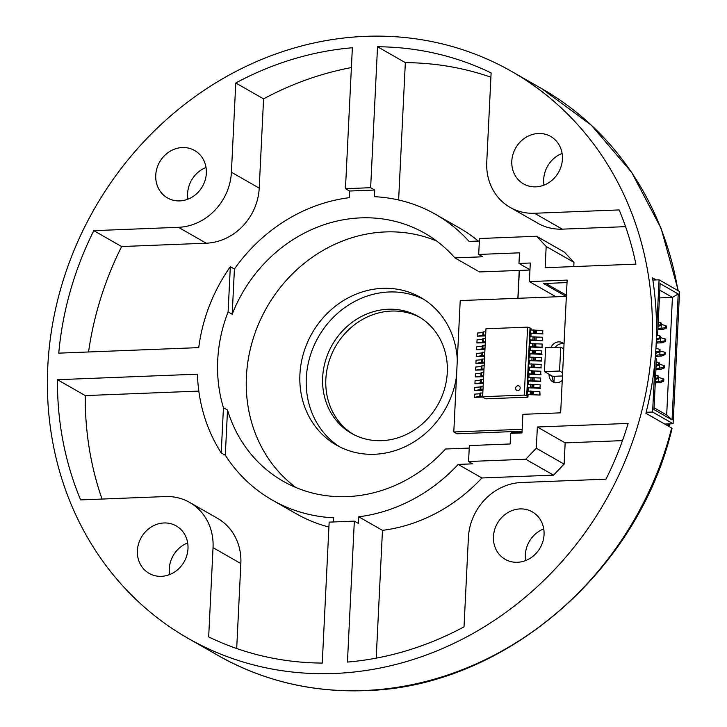 <?xml version="1.0" encoding="UTF-8"?>
<svg xmlns="http://www.w3.org/2000/svg" width="727" height="727" viewBox="0 0 727 727"><rect width="100%" height="100%" fill="white"/><g stroke="black" fill="none" stroke-linecap="round" stroke-linejoin="round"><path stroke-width="1.09" d="M353.195 434.283A67.311 60.704 119.7 0 1 328.995 361.51A67.311 60.704 119.7 0 1 391.38 311.065A67.311 60.704 119.7 0 1 419.942 317.435M381.766 440.653A67.311 60.704 119.7 0 1 351.586 433.401A67.311 60.704 119.7 0 1 325.514 360.656A67.311 60.704 119.7 0 1 388.191 309.248A67.311 60.704 119.7 0 1 418.361 316.499A67.311 60.704 119.7 0 1 444.433 389.245A67.311 60.704 119.7 0 1 381.766 440.653M206.041 167.492A27.335 24.654 -60.3 0 0 187.948 199.162M182.359 147.545A27.335 24.654 -60.3 0 0 156.905 168.419A27.335 24.654 -60.3 0 0 167.492 197.953A27.335 24.654 -60.3 0 0 179.742 200.906A27.335 24.654 -60.3 0 0 205.196 180.023A27.335 24.654 -60.3 0 0 194.609 150.489A27.335 24.654 -60.3 0 0 182.359 147.545M187.675 542.924A27.335 24.654 -60.3 0 0 169.582 574.594M163.993 522.967A27.335 24.654 -60.3 0 0 138.548 543.851A27.335 24.654 -60.3 0 0 149.126 573.385A27.335 24.654 -60.3 0 0 161.385 576.329A27.335 24.654 -60.3 0 0 186.83 555.455A27.335 24.654 -60.3 0 0 176.243 525.921A27.335 24.654 -60.3 0 0 163.993 522.967M543.741 528.874A27.335 24.654 -60.3 0 0 525.648 560.544M520.05 508.918A27.335 24.654 -60.3 0 0 494.605 529.801A27.335 24.654 -60.3 0 0 505.192 559.336A27.335 24.654 -60.3 0 0 517.442 562.28A27.335 24.654 -60.3 0 0 542.896 541.406A27.335 24.654 -60.3 0 0 532.309 511.872A27.335 24.654 -60.3 0 0 520.05 508.918M562.098 153.442A27.335 24.654 -60.3 0 0 544.005 185.112M538.416 133.495A27.335 24.654 -60.3 0 0 512.962 154.369A27.335 24.654 -60.3 0 0 523.549 183.904A27.335 24.654 -60.3 0 0 535.808 186.848A27.335 24.654 -60.3 0 0 561.253 165.974A27.335 24.654 -60.3 0 0 550.666 136.44A27.335 24.654 -60.3 0 0 538.416 133.495M334.32 673.475A326.368 294.326 -60.3 0 0 638.179 424.214A326.368 294.326 -60.3 0 0 511.79 71.528A326.368 294.326 -60.3 0 0 365.481 36.35A326.368 294.326 -60.3 0 0 61.613 285.602A326.368 294.326 -60.3 0 0 188.011 638.297A326.368 294.326 -60.3 0 0 334.32 673.475M671.657 428.003L672.039 428.512C638.088 572.349 502.884 687.778 364.636 690.65C311.729 692.504 262.801 680.736 217.855 655.354A326.368 294.326 -60.3 0 0 364.163 690.523A326.368 294.326 -60.3 0 0 671.657 428.003L645.894 413.29A326.368 294.326 -60.3 0 0 652.519 277.896L656.081 279.931M529.947 270.026L479.484 271.943L454.866 257.876A142.783 128.77 -60.3 0 0 424.804 233.258A142.783 128.77 -60.3 0 0 360.801 217.873A142.783 128.77 -60.3 0 0 232.204 314.228L228.114 311.892A142.783 128.77 -60.3 0 0 223.434 407.72L227.515 410.055A142.783 128.77 -60.3 0 0 283.157 481.229A142.783 128.77 -60.3 0 0 347.161 496.614A142.783 128.77 -60.3 0 0 445.515 449.013L469.224 448.077M436.682 241.046A142.783 128.77 -60.3 0 0 385.41 231.931A142.783 128.77 -60.3 0 0 254.877 333.529A142.783 128.77 -60.3 0 0 295.889 487.508M456.529 376.168A84.995 76.644 119.7 0 1 374.541 454.266A84.995 76.644 119.7 0 1 336.437 445.106A84.995 76.644 119.7 0 1 303.522 353.258A84.995 76.644 119.7 0 1 382.656 288.346A84.995 76.644 119.7 0 1 420.76 297.507A84.995 76.644 119.7 0 1 457.301 360.265M339.673 446.841A84.995 76.644 119.7 0 1 310.493 354.967A84.995 76.644 119.7 0 1 389.036 291.99A84.995 76.644 119.7 0 1 423.896 299.415M519.36 270.444L517.997 298.297M545.623 347.733L560.726 347.133L559.563 371.024L544.45 371.624L545.623 347.733M573.776 266.591L573.985 262.365L564.434 252.151L536.626 236.266L479.475 238.52L478.693 254.441L519.487 252.832L518.969 263.456L530.292 263.01L529.383 281.594L567.151 280.104L560.662 412.836L522.895 414.326L521.986 432.91L510.654 433.356L510.136 443.97L469.351 445.578L468.57 461.509L525.721 459.255L536.308 448.241L537.353 427.003L565.161 442.888L622.466 440.626M370.643 187.702L374.723 190.029L349.542 191.028L349.224 197.68A164.547 148.39 -60.3 0 0 234.412 269.045L230.332 266.718A164.547 148.39 -60.3 0 0 198.744 347.624L58.76 353.149A315.491 284.521 -60.3 0 1 93.81 230.659L178.451 227.315A54.398 49.054 -60.3 0 0 231.404 172.235L235.766 82.987A315.491 284.521 -60.3 0 1 352.359 47.755L345.461 188.693L370.643 187.702L377.531 46.755A315.491 284.521 -60.3 0 1 491.116 72.918L486.754 162.157A54.398 49.054 -60.3 0 0 510.127 207.404L537.935 223.289A54.398 49.054 -60.3 0 0 562.316 229.15L625.565 226.651M398.623 199.989L405.339 62.64A315.491 284.521 119.7 0 1 490.907 77.189M479.357 241.019L469.069 241.419A164.547 148.39 -60.3 0 0 435.6 214.365L459.328 227.924A164.547 148.39 119.7 0 1 478.311 241.055M481.892 477.966A164.547 148.39 119.7 0 1 382.466 530.356L358.738 516.806A164.547 148.39 -60.3 0 0 458.164 464.417L481.892 477.966L553.529 475.14L564.116 464.126L565.161 442.888M376.213 658.144L382.466 530.356M573.985 262.365L546.177 246.48L545.141 267.718L635.916 264.137A315.491 284.521 -60.3 0 0 619.15 209.93L534.509 213.265L562.316 229.15M102.034 499.049A315.491 284.521 119.7 0 1 85.268 395.588L57.469 379.703A315.491 284.521 -60.3 0 0 80.642 499.894L165.283 496.559A54.398 49.054 -60.3 0 1 189.665 502.421A54.398 49.054 -60.3 0 1 213.038 547.667L208.676 636.907A315.491 284.521 -60.3 0 0 322.261 663.069L329.158 522.122L354.331 521.132L347.442 662.07A315.491 284.521 -60.3 0 0 464.026 626.828L468.397 537.589A54.398 49.054 -60.3 0 1 521.341 482.51L605.982 479.166A315.491 284.521 -60.3 0 0 628.128 423.423L537.353 427.003M536.308 448.241L564.116 464.126M328.913 527.039A164.547 148.39 119.7 0 1 296.089 513.671L272.361 500.121A164.547 148.39 -60.3 0 0 333.566 517.797L333.357 521.959M85.268 395.588L198.825 391.099M236.693 648.52L240.846 563.552A54.398 49.054 -60.3 0 0 217.473 518.306L189.665 502.421M57.469 379.703L197.444 374.178A164.547 148.39 -60.3 0 0 221.226 452.903L225.306 455.238A164.547 148.39 -60.3 0 0 272.361 500.121M88.549 351.977A315.491 284.521 119.7 0 1 121.618 246.544L206.259 243.2A54.398 49.054 -60.3 0 0 259.212 188.12L263.574 98.872A315.491 284.521 119.7 0 1 351.386 67.566M93.81 230.659L121.618 246.544M377.531 46.755L405.339 62.64M235.766 82.987L263.574 98.872M435.6 214.365A164.547 148.39 -60.3 0 0 374.396 196.69L374.723 190.029M223.434 407.72L221.226 452.903M230.332 266.718L228.114 311.892M510.127 207.404A54.398 49.054 -60.3 0 0 534.509 213.265M546.177 246.48L536.626 236.266M519.232 270.371L517.86 298.306M511.345 431.647L511.263 433.328M511.472 431.638L511.39 433.328M468.57 461.509L472.65 463.844L458.164 464.417M525.721 459.255L553.529 475.14M454.866 257.876L482.783 256.776L478.693 254.441M518.969 263.456L529.965 269.735M553.983 381.92L554.256 376.295L562.462 375.977M555.673 347.333L555.701 346.788M556.01 296.798L529.383 281.594M349.542 191.028L345.461 188.693M358.738 516.806L358.411 523.458L354.331 521.132M227.515 410.055L225.306 455.238M234.412 269.045L232.204 314.228M566.079 296.398L543.542 283.521L567.033 282.594M511.435 432.383L522.031 431.965M545.768 283.439L566.415 295.226M554.256 376.295L552.747 376.359L544.45 371.624M562.616 372.769L559.563 371.024M563.788 348.878L560.726 347.133M550.966 347.515A8.706 7.852 119.7 0 1 558.718 341.863A8.706 7.852 119.7 0 1 562.616 342.808A8.706 7.852 119.7 0 1 564.034 343.862M555.255 347.352A8.706 7.852 119.7 0 1 561.88 343.671A8.706 7.852 119.7 0 1 564.034 343.898M554.519 382.511A8.706 7.852 119.7 0 1 552.238 376.377L552.256 376.077M667.277 423.959L669.785 425.395L667.259 425.495M522.068 431.22L456.956 433.792L453.793 431.983L460.218 300.578L566.351 296.389M669.785 425.395L669.858 423.859M522.159 429.284L453.793 431.983M562.253 380.321A8.706 7.852 119.7 0 1 552.82 381.811A8.706 7.852 119.7 0 1 549.076 374.569L549.094 374.269M519.142 385.992A2.481 2.236 -60.3 0 0 515.707 387.609A2.481 2.236 -60.3 0 0 517.778 390.553A2.481 2.236 -60.3 0 0 519.123 385.982A2.481 2.236 -60.3 0 0 515.743 387.618A2.481 2.236 -60.3 0 0 516.688 390.299M524.276 395.079L482.646 396.715L483.082 397.578L486.318 398.814L527.947 397.169L526.702 395.851L524.276 395.079L527.593 327.141L485.963 328.786L482.646 396.715M530.955 329.958L531.028 328.495L530.019 327.922L526.702 395.851M530.019 327.922L527.593 327.141M530.828 328.377L530.746 329.958L530.828 328.377M530.628 336.746L530.783 333.457L530.419 336.755L530.183 333.111L542.669 333.593L542.824 330.458L530.337 329.976L530.183 333.111M530.292 343.544L530.456 340.254L530.083 343.553L529.847 339.909L542.342 340.381L542.496 337.246L530.001 336.774L529.847 339.909M529.956 350.332L530.119 347.043L529.756 350.341L529.52 346.697L542.006 347.179L542.16 344.044L529.674 343.562L529.52 346.697M529.629 357.13L529.792 353.84L529.42 357.139L529.183 353.495L541.679 353.967L541.824 350.832L529.338 350.359L529.183 353.495M529.292 363.918L529.456 360.628L529.083 363.927L528.856 360.292L541.342 360.765L541.497 357.629L529.011 357.157L528.856 360.292M528.965 370.715L529.12 367.426L528.756 370.725L528.52 367.08L541.006 367.553L541.161 364.418L528.674 363.945L528.52 367.08M528.629 377.513L528.793 374.223L528.42 377.513L528.193 373.878L540.679 374.35L540.833 371.215L528.338 370.743L528.193 373.878M528.302 384.301L528.456 381.012L528.093 384.31L527.857 380.666L540.343 381.148L540.497 378.013L528.011 377.531L527.857 380.666M527.966 391.099L528.129 387.809L527.757 391.108L527.52 387.464L540.016 387.936L540.17 384.801L527.675 384.329L527.52 387.464M527.793 394.597L527.702 396.433L527.793 394.597L540.043 395.079L527.193 394.252L527.702 396.433M531.019 328.74L531.237 329.94M531.064 333.448L530.901 336.737M530.728 340.245L530.574 343.535M530.401 347.033L530.237 350.323M530.065 353.831L529.91 357.121M529.738 360.619L529.574 363.909M529.401 367.417L529.238 370.706M529.074 374.205L528.911 377.495M528.738 381.003L528.574 384.292M528.411 387.791L528.247 391.081M528.075 394.588L527.947 397.169M482.901 335.074L483.01 331.994L485.818 331.739M482.982 332.584L477.403 333.039L477.248 336.174L485.663 334.874M482.574 341.863L482.683 338.791L485.491 338.528M482.655 339.373L477.066 339.827L476.921 342.962L485.336 341.663M482.237 348.66L482.346 345.589L485.154 345.325M482.319 346.17L476.739 346.625L476.585 349.76L485 348.46M481.901 355.458L482.019 352.377L484.827 352.113M481.992 352.958L476.403 353.413L476.249 356.548L484.673 355.249M481.574 362.246L481.683 359.174L484.491 358.911M481.656 359.756L476.076 360.21L475.921 363.346L484.336 362.046M481.238 369.043L481.356 365.963L484.164 365.699M481.319 366.544L475.74 367.008L475.585 370.143L484.009 368.834M480.911 375.832L481.02 372.76L483.828 372.497M480.992 373.342L475.413 373.796L475.258 376.931L483.673 375.632M480.574 382.629L480.683 379.549L483.491 379.294M480.656 380.139L475.076 380.594L474.922 383.729L483.346 382.429M480.247 389.418L480.356 386.346L483.164 386.082M480.329 386.928L474.749 387.382L474.595 390.517L483.01 389.218M485.645 335.238L484.627 335.965L477.248 336.174M485.318 342.035L484.3 342.762L476.921 342.962M484.982 348.824L483.964 349.551L476.585 349.76M484.655 355.621L483.637 356.348L476.249 356.548M484.318 362.409L483.301 363.146L475.921 363.346M483.991 369.207L482.973 369.934L475.585 370.143M483.655 376.004L482.637 376.731L475.258 376.931M483.328 382.793L482.301 383.52L474.922 383.729M482.992 389.59L481.974 390.317L474.595 390.517M479.993 393.725L474.413 394.179L474.258 397.315L481.637 397.106L482.655 396.379M479.911 396.215L480.02 393.134L482.828 392.88M482.673 396.015L474.258 397.315M540.043 395.079L539.834 391.599L527.348 391.117L527.193 394.252M539.834 391.599L539.679 394.734M540.17 384.801L540.016 387.936M540.497 378.013L540.343 381.148M540.833 371.215L540.679 374.35M541.161 364.418L541.006 367.553M541.497 357.629L541.342 360.765M541.824 350.832L541.679 353.967M542.16 344.044L542.006 347.179M542.496 337.246L542.342 340.381M542.824 330.458L542.669 333.593M528.129 387.809L540.379 388.291M528.456 381.012L540.706 381.493M528.793 374.223L541.042 374.696M529.12 367.426L541.37 367.907M529.456 360.628L541.706 361.11M529.792 353.84L542.033 354.322M530.119 347.043L542.369 347.524M530.456 340.254L542.696 340.736M530.783 333.457L543.033 333.938M652.855 280.059L659.08 279.813L679.563 291.518L673.102 423.732L664.751 424.059M646.149 412.282L652.61 412.027L655.227 358.202M656.49 332.793L659.08 279.813M673.102 423.732L652.61 412.027M656.472 333.657L657.653 334.329L660.125 283.639L678.209 293.972L672.048 419.906L653.973 409.583L656.445 358.893L655.245 358.202M656.454 334.874L657.653 334.329M672.048 419.906L666.677 414.963L654.055 407.756M678.209 293.972L672.43 297.388L666.677 414.963M659.807 290.173L672.43 297.388L659.434 297.897M666.323 328.113L666.423 326.023L665.623 325.569L665.523 327.659L666.323 328.113L662.706 329.549L661.107 328.631L661.306 324.451L665.623 325.569M665.523 327.659L657.926 328.758M662.706 329.549L657.871 329.74M661.225 325.205L661.325 323.106L660.525 322.652L660.416 324.742L661.225 325.205L658.035 326.459M658.253 322.061L660.525 322.652M660.416 324.742L658.099 325.251M665.678 341.39L665.778 339.3L664.969 338.837L664.869 340.927L665.678 341.39L662.061 342.817L660.452 341.899L660.661 337.719L664.969 338.837M664.869 340.927L656.254 342.072M662.061 342.817L656.208 343.053M660.57 338.473L660.67 336.383L659.871 335.929L659.771 338.019L660.57 338.473L656.963 339.909L656.336 339.554M656.454 335.038L659.871 335.929M659.771 338.019L656.363 338.764M656.963 339.909L656.327 339.927M665.023 354.658L665.123 352.568L664.324 352.113L664.224 354.203L665.023 354.658L661.416 356.094L659.807 355.176L660.007 350.996L664.324 352.113M664.224 354.203L655.472 355.349M661.416 356.094L655.39 356.33M659.925 351.75L660.025 349.66L659.225 349.196L659.116 351.286L659.925 351.75L656.308 353.177L655.654 352.804M655.945 348.351L659.225 349.196M659.116 351.286L655.709 352.041M656.308 353.177L655.627 353.204M664.378 367.935L664.478 365.845L663.678 365.39L663.569 367.48L664.378 367.935L660.761 369.371L659.153 368.453L659.362 364.272L663.678 365.39M663.569 367.48L655.972 368.571M660.761 369.371L655.927 369.561M659.271 365.018L659.38 362.927L658.571 362.473L658.471 364.563L659.271 365.018L656.09 366.281M656.299 361.882L658.571 362.473M658.471 364.563L656.145 365.072M663.724 381.212L663.833 379.121L663.024 378.658L662.924 380.748L663.724 381.212L660.116 382.638L658.508 381.72L658.707 377.54L663.024 378.658M662.924 380.748L655.327 381.848M660.116 382.638L655.281 382.829M658.626 378.294L658.726 376.204L657.926 375.741L657.826 377.831L658.626 378.294L655.436 379.558M655.654 375.159L657.926 375.741M657.826 377.831L655.5 378.349M677.955 290.6A326.368 294.326 -60.3 0 0 541.633 88.576L591.315 125.162L631.745 172.508L661.17 228.542L678.309 290.8M213.038 547.667L240.846 563.552M231.404 172.235L259.212 188.12M178.451 227.315L206.259 243.2M552.238 376.377L549.076 374.569M483.682 331.821L483.528 334.956M483.346 338.609L483.191 341.745M483.019 345.407L482.864 348.542M482.683 352.204L482.528 355.339M482.355 358.993L482.201 362.128M482.019 365.79L481.865 368.925M481.683 372.578L481.538 375.714M481.356 379.376L481.201 382.511M481.02 386.164L480.865 389.299M482.919 332.584L482.764 335.72M482.592 339.382L482.437 342.517M482.255 346.17L482.101 349.305M481.928 352.968L481.774 356.103M481.592 359.756L481.438 362.891M481.256 366.553L481.11 369.689M480.929 373.351L480.774 376.486M480.592 380.139L480.438 383.274M480.265 386.937L480.111 390.072M485.136 335.274L485.109 335.738M484.8 342.072L484.782 342.526M484.473 348.86L484.446 349.323M484.137 355.657L484.118 356.121M483.809 362.446L483.782 362.909M483.473 369.243L483.446 369.707M483.137 376.032L483.119 376.495M482.81 382.829L482.783 383.293M482.474 389.627L482.455 390.081M480.692 392.962L480.538 396.097M479.929 393.725L479.775 396.86M482.146 396.415L482.119 396.878M530.383 390.999L530.228 394.134M530.719 384.21L530.565 387.346M531.046 377.413L530.901 380.548M531.382 370.616L531.228 373.751M531.719 363.827L531.564 366.962M532.046 357.03L531.891 360.165M532.382 350.241L532.228 353.377M532.709 343.444L532.555 346.579M533.045 336.656L532.891 339.791M533.373 329.858L533.227 332.993M531.719 391.162L531.573 394.298M532.055 384.365L531.9 387.509M532.391 377.577L532.237 380.712M532.718 370.779L532.564 373.914M533.055 363.991L532.9 367.126M533.382 357.193L533.227 360.328M533.718 350.405L533.563 353.54M534.045 343.607L533.891 346.743M534.381 336.819L534.227 339.954M534.708 330.022L534.563 333.157M532.382 391.444L532.228 394.579M532.709 384.656L532.564 387.791M533.045 377.858L532.891 380.993M533.382 371.061L533.227 374.196M533.709 364.272L533.554 367.408M534.045 357.475L533.891 360.61M534.372 350.687L534.218 353.822M534.708 343.889L534.554 347.024M535.036 337.101L534.881 340.236M535.372 330.303L535.217 333.439M533.554 391.608L533.4 394.743M533.891 384.819L533.736 387.954M534.218 378.022L534.063 381.157M534.554 371.233L534.4 374.369M534.881 364.436L534.736 367.571M535.217 357.648L535.063 360.783M535.554 350.85L535.399 353.985M535.881 344.053L535.726 347.197M536.217 337.264L536.063 340.4M536.544 330.467L536.39 333.602M511.79 71.528L541.633 88.576M188.011 638.297L217.855 655.354M483.01 331.994L482.855 335.129M482.683 338.791L482.528 341.926M482.346 345.589L482.192 348.724M482.019 352.377L481.865 355.512M481.683 359.174L481.528 362.31M481.356 365.963L481.201 369.098M481.02 372.76L480.865 375.895M480.683 379.549L480.538 382.684M480.356 386.346L480.202 389.481M485.173 335.265L485.145 335.801M484.845 342.063L484.818 342.59M484.509 348.86L484.482 349.387M484.173 355.648L484.155 356.185M483.846 362.446L483.818 362.973M483.51 369.234L483.491 369.77M483.182 376.032L483.155 376.559M482.846 382.82L482.819 383.356M482.519 389.617L482.492 390.145M480.02 393.134L479.865 396.27M482.183 396.406L482.155 396.942"/></g></svg>
